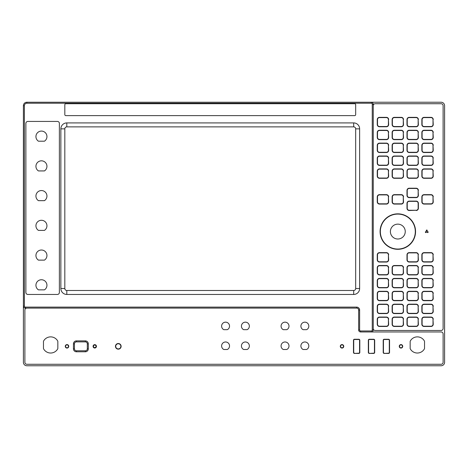 <?xml version="1.0" encoding="UTF-8"?>
<svg xmlns="http://www.w3.org/2000/svg" width="468" height="468" viewBox="0 0 468 468"><rect width="100%" height="100%" fill="white"/><g stroke="black" fill="none" stroke-linecap="round" stroke-linejoin="round"><path stroke-width="0.7" d="M121.118 346.338A2.826 2.826 0 0 1 118.293 349.163A2.826 2.826 0 0 1 115.467 346.338A2.826 2.826 0 0 1 118.293 343.512A2.826 2.826 0 0 1 121.118 346.338M115.719 346.338A2.574 2.574 0 0 0 118.293 348.912A2.574 2.574 0 0 0 120.873 346.338A2.574 2.574 0 0 0 118.293 343.758A2.574 2.574 0 0 0 115.719 346.338M415.555 231.572A17.731 17.731 0 0 1 397.823 249.304A17.731 17.731 0 0 1 380.092 231.572A17.731 17.731 0 0 1 397.823 213.841A17.731 17.731 0 0 1 415.555 231.572M380.338 231.572A17.48 17.48 0 0 0 397.823 249.052A17.48 17.48 0 0 0 415.303 231.572A17.48 17.48 0 0 0 397.823 214.092A17.48 17.48 0 0 0 380.338 231.572M399.257 346.338A1.732 1.732 0 0 0 400.994 348.069A1.732 1.732 0 0 0 402.726 346.338A1.732 1.732 0 0 0 400.994 344.6A1.732 1.732 0 0 0 399.257 346.338M340.289 346.338A1.732 1.732 0 0 0 342.026 348.069A1.732 1.732 0 0 0 343.758 346.338A1.732 1.732 0 0 0 342.026 344.6A1.732 1.732 0 0 0 340.289 346.338M93.073 346.338A1.685 1.685 0 0 0 94.758 348.022A1.685 1.685 0 0 0 96.443 346.338A1.685 1.685 0 0 0 94.758 344.653A1.685 1.685 0 0 0 93.073 346.338M65.274 346.338A1.732 1.732 0 0 0 67.006 348.069A1.732 1.732 0 0 0 68.743 346.338A1.732 1.732 0 0 0 67.006 344.6A1.732 1.732 0 0 0 65.274 346.338M300.895 326.12A3.966 3.966 0 0 0 302.884 329.554A0.989 0.989 0 0 0 303.375 329.688L306.341 329.688A0.989 0.989 0 0 0 306.838 329.554A3.966 3.966 0 0 0 304.861 322.154A3.966 3.966 0 0 0 300.895 326.12M300.895 345.94A3.966 3.966 0 0 0 302.884 349.374A0.989 0.989 0 0 0 303.375 349.508L306.341 349.508A0.989 0.989 0 0 0 306.838 349.374A3.966 3.966 0 0 0 304.861 341.973A3.966 3.966 0 0 0 300.895 345.94M281.075 345.94A3.966 3.966 0 0 0 283.064 349.374A0.989 0.989 0 0 0 283.555 349.508L286.521 349.508A0.989 0.989 0 0 0 287.019 349.374A3.966 3.966 0 0 0 285.041 341.973A3.966 3.966 0 0 0 281.075 345.94M281.075 326.12A3.966 3.966 0 0 0 283.064 329.554A0.989 0.989 0 0 0 283.555 329.688L286.521 329.688A0.989 0.989 0 0 0 287.019 329.554A3.966 3.966 0 0 0 285.041 322.154A3.966 3.966 0 0 0 281.075 326.12M241.435 345.94A3.966 3.966 0 0 0 243.418 349.374A0.989 0.989 0 0 0 243.916 349.508L246.882 349.508A0.989 0.989 0 0 0 247.373 349.374A3.966 3.966 0 0 0 245.396 341.973A3.966 3.966 0 0 0 241.435 345.94M241.435 326.12A3.966 3.966 0 0 0 243.418 329.554A0.989 0.989 0 0 0 243.916 329.688L246.882 329.688A0.989 0.989 0 0 0 247.373 329.554A3.966 3.966 0 0 0 245.396 322.154A3.966 3.966 0 0 0 241.435 326.12M221.61 345.94A3.966 3.966 0 0 0 223.599 349.374A0.989 0.989 0 0 0 224.09 349.508L227.062 349.508A0.989 0.989 0 0 0 227.553 349.374A3.966 3.966 0 0 0 225.576 341.973A3.966 3.966 0 0 0 221.61 345.94M221.61 326.12A3.966 3.966 0 0 0 223.599 329.554A0.989 0.989 0 0 0 224.09 329.688L227.062 329.688A0.989 0.989 0 0 0 227.553 329.554A3.966 3.966 0 0 0 225.576 322.154A3.966 3.966 0 0 0 221.61 326.12M35.937 136.592A5.499 5.499 0 0 0 38.434 141.196L44.442 141.196A5.499 5.499 0 0 0 41.436 131.087A5.499 5.499 0 0 0 35.937 136.592M35.937 166.321A5.499 5.499 0 0 0 38.434 170.931L44.442 170.931A5.499 5.499 0 0 0 41.436 160.822A5.499 5.499 0 0 0 35.937 166.321M35.937 196.051A5.499 5.499 0 0 0 38.434 200.661L44.442 200.661A5.499 5.499 0 0 0 41.436 190.552A5.499 5.499 0 0 0 35.937 196.051M35.937 225.787A5.499 5.499 0 0 0 38.434 230.391L44.442 230.391A5.499 5.499 0 0 0 41.436 220.282A5.499 5.499 0 0 0 35.937 225.787M35.937 255.516A5.499 5.499 0 0 0 38.434 260.126L44.442 260.126A5.499 5.499 0 0 0 41.436 250.017A5.499 5.499 0 0 0 35.937 255.516M35.937 285.246A5.499 5.499 0 0 0 38.434 289.856L44.442 289.856A5.499 5.499 0 0 0 41.436 279.747A5.499 5.499 0 0 0 35.937 285.246M405.253 231.572A7.435 7.435 0 0 1 397.823 239.008A7.435 7.435 0 0 1 390.388 231.572A7.435 7.435 0 0 1 397.823 224.137A7.435 7.435 0 0 1 405.253 231.572M68.468 346.338A1.462 1.462 0 0 1 67.006 347.8A1.462 1.462 0 0 1 65.543 346.338A1.462 1.462 0 0 1 67.006 344.875A1.462 1.462 0 0 1 68.468 346.338M96.039 346.338A1.281 1.281 0 0 1 94.758 347.619A1.281 1.281 0 0 1 93.471 346.338A1.281 1.281 0 0 1 94.758 345.051A1.281 1.281 0 0 1 96.039 346.338M343.489 346.338A1.462 1.462 0 0 1 342.026 347.8A1.462 1.462 0 0 1 340.564 346.338A1.462 1.462 0 0 1 342.026 344.875A1.462 1.462 0 0 1 343.489 346.338M402.457 346.338A1.462 1.462 0 0 1 400.994 347.8A1.462 1.462 0 0 1 399.532 346.338A1.462 1.462 0 0 1 400.994 344.875A1.462 1.462 0 0 1 402.457 346.338M427.167 232.099A0.497 0.497 0 0 0 427.664 232.59A0.497 0.497 0 0 0 428.156 232.099A0.497 0.497 0 0 0 427.664 231.601A0.497 0.497 0 0 0 427.167 232.099M425.365 232.099A0.497 0.497 0 0 0 425.857 232.59A0.497 0.497 0 0 0 426.354 232.099A0.497 0.497 0 0 0 425.857 231.601A0.497 0.497 0 0 0 425.365 232.099M426.266 230.531A0.497 0.497 0 0 0 426.763 231.028A0.497 0.497 0 0 0 427.255 230.531A0.497 0.497 0 0 0 426.763 230.034A0.497 0.497 0 0 0 426.266 230.531M73.447 348.812L73.447 343.857A2.972 2.972 0 0 1 76.424 340.885L85.34 340.885A2.972 2.972 0 0 1 88.312 343.857L88.312 348.812A2.972 2.972 0 0 1 85.34 351.79L76.424 351.79A2.972 2.972 0 0 1 73.447 348.812L74.441 348.812A1.983 1.983 0 0 0 76.424 350.795L85.34 350.795A1.983 1.983 0 0 0 87.323 348.812L87.323 343.857A1.983 1.983 0 0 0 85.34 341.874L76.424 341.874A1.983 1.983 0 0 0 74.441 343.857L74.441 348.812M384.193 353.422A0.989 0.989 0 0 1 383.204 352.433L383.204 340.242A0.989 0.989 0 0 1 384.193 339.253L388.557 339.253A0.989 0.989 0 0 1 389.546 340.242L389.546 352.433A0.989 0.989 0 0 1 388.557 353.422L384.193 353.422L388.557 353.176A0.743 0.743 0 0 0 389.3 352.433L389.3 340.242A0.743 0.743 0 0 0 388.557 339.499L384.193 339.499A0.743 0.743 0 0 0 383.45 340.242L383.45 352.433A0.743 0.743 0 0 0 384.193 353.176M369.328 353.422A0.989 0.989 0 0 1 368.339 352.433L368.339 340.242A0.989 0.989 0 0 1 369.328 339.253L373.692 339.253A0.989 0.989 0 0 1 374.681 340.242L374.681 352.433A0.989 0.989 0 0 1 373.692 353.422L369.328 353.422L373.692 353.176A0.743 0.743 0 0 0 374.435 352.433L374.435 340.242A0.743 0.743 0 0 0 373.692 339.499L369.328 339.499A0.743 0.743 0 0 0 368.585 340.242L368.585 352.433A0.743 0.743 0 0 0 369.328 353.176M354.463 353.422A0.989 0.989 0 0 1 353.475 352.433L353.475 340.242A0.989 0.989 0 0 1 354.463 339.253L358.821 339.253A0.989 0.989 0 0 1 359.816 340.242L359.816 352.433A0.989 0.989 0 0 1 358.821 353.422L354.463 353.422L358.821 353.176A0.743 0.743 0 0 0 359.564 352.433L359.564 340.242A0.743 0.743 0 0 0 358.821 339.499L354.463 339.499A0.743 0.743 0 0 0 353.72 340.242L353.72 352.433A0.743 0.743 0 0 0 354.463 353.176M26.869 308.102A1.983 1.983 0 0 0 24.886 310.085L24.886 362.29A1.983 1.983 0 0 0 26.869 364.274L441.131 364.274A1.983 1.983 0 0 0 443.114 362.29L443.114 333.947A1.983 1.983 0 0 0 441.131 331.964L360.629 331.964A1.983 1.983 0 0 1 358.646 329.987L358.646 310.085A1.983 1.983 0 0 0 356.663 308.102L25.383 308.102A1.983 1.983 0 0 1 23.4 306.119L23.4 358.874M57.716 348.871A0.989 0.989 0 0 0 57.839 348.391L57.839 341.505A0.989 0.989 0 0 0 57.716 341.026A8.079 8.079 0 0 0 43.594 341.026A0.989 0.989 0 0 0 43.471 341.505L43.471 348.391A0.989 0.989 0 0 0 43.594 348.871A8.079 8.079 0 0 0 57.716 348.871M424.529 341.505A0.989 0.989 0 0 0 424.406 341.026A8.079 8.079 0 0 0 410.284 341.026A0.989 0.989 0 0 0 410.161 341.505L410.161 348.391A0.989 0.989 0 0 0 410.284 348.871A8.079 8.079 0 0 0 424.406 348.871A0.989 0.989 0 0 0 424.529 348.391L424.529 341.505M64.824 128.858L64.824 288.51A1.983 1.983 0 0 0 66.807 290.488L353.691 290.488A1.983 1.983 0 0 0 355.674 288.51L355.674 128.858A1.983 1.983 0 0 0 353.691 126.875L66.807 126.875A1.983 1.983 0 0 0 64.824 128.858L60.863 128.858A5.944 5.944 0 0 1 66.807 122.914L353.691 122.914A5.944 5.944 0 0 1 359.635 128.858L359.635 288.51A5.944 5.944 0 0 1 353.691 294.454L66.807 294.454A5.944 5.944 0 0 1 60.863 288.51L60.863 128.858M433.005 293.512A1.983 1.983 0 0 0 431.022 291.529L424.084 291.529A1.983 1.983 0 0 0 422.101 293.512L422.101 298.467A1.983 1.983 0 0 0 424.084 300.45L431.022 300.45A1.983 1.983 0 0 0 433.005 298.467L433.005 293.512L433.251 298.467A2.229 2.229 0 0 1 431.022 300.696L424.084 300.696A2.229 2.229 0 0 1 421.855 298.467L421.855 293.512A2.229 2.229 0 0 1 424.084 291.283L431.022 291.283A2.229 2.229 0 0 1 433.251 293.512M418.14 293.512A1.983 1.983 0 0 0 416.157 291.529L409.219 291.529A1.983 1.983 0 0 0 407.236 293.512L407.236 298.467A1.983 1.983 0 0 0 409.219 300.45L416.157 300.45A1.983 1.983 0 0 0 418.14 298.467L418.14 293.512L418.386 298.467A2.229 2.229 0 0 1 416.157 300.696L409.219 300.696A2.229 2.229 0 0 1 406.99 298.467L406.99 293.512A2.229 2.229 0 0 1 409.219 291.283L416.157 291.283A2.229 2.229 0 0 1 418.386 293.512M403.276 293.512A1.983 1.983 0 0 0 401.292 291.529L394.354 291.529A1.983 1.983 0 0 0 392.371 293.512L392.371 298.467A1.983 1.983 0 0 0 394.354 300.45L401.292 300.45A1.983 1.983 0 0 0 403.276 298.467L403.276 293.512L403.521 298.467A2.229 2.229 0 0 1 401.292 300.696L394.354 300.696A2.229 2.229 0 0 1 392.125 298.467L392.125 293.512A2.229 2.229 0 0 1 394.354 291.283L401.292 291.283A2.229 2.229 0 0 1 403.521 293.512M433.005 280.63A1.983 1.983 0 0 0 431.022 278.647L424.084 278.647A1.983 1.983 0 0 0 422.101 280.63L422.101 285.585A1.983 1.983 0 0 0 424.084 287.568L431.022 287.568A1.983 1.983 0 0 0 433.005 285.585L433.005 280.63L433.251 285.585A2.229 2.229 0 0 1 431.022 287.814L424.084 287.814A2.229 2.229 0 0 1 421.855 285.585L421.855 280.63A2.229 2.229 0 0 1 424.084 278.401L431.022 278.401A2.229 2.229 0 0 1 433.251 280.63M403.276 319.281A1.983 1.983 0 0 0 401.292 317.298L394.354 317.298A1.983 1.983 0 0 0 392.371 319.281L392.371 324.236A1.983 1.983 0 0 0 394.354 326.219L401.292 326.219A1.983 1.983 0 0 0 403.276 324.236L403.276 319.281L403.521 324.236A2.229 2.229 0 0 1 401.292 326.465L394.354 326.465A2.229 2.229 0 0 1 392.125 324.236L392.125 319.281A2.229 2.229 0 0 1 394.354 317.052L401.292 317.052A2.229 2.229 0 0 1 403.521 319.281M433.005 306.4A1.983 1.983 0 0 0 431.022 304.416L424.084 304.416A1.983 1.983 0 0 0 422.101 306.4L422.101 311.355A1.983 1.983 0 0 0 424.084 313.332L431.022 313.332A1.983 1.983 0 0 0 433.005 311.355L433.005 306.4L433.251 311.355A2.229 2.229 0 0 1 431.022 313.583L424.084 313.583A2.229 2.229 0 0 1 421.855 311.355L421.855 306.4A2.229 2.229 0 0 1 424.084 304.165L431.022 304.165A2.229 2.229 0 0 1 433.251 306.4M418.14 306.4A1.983 1.983 0 0 0 416.157 304.416L409.219 304.416A1.983 1.983 0 0 0 407.236 306.4L407.236 311.355A1.983 1.983 0 0 0 409.219 313.332L416.157 313.332A1.983 1.983 0 0 0 418.14 311.355L418.14 306.4L418.386 311.355A2.229 2.229 0 0 1 416.157 313.583L409.219 313.583A2.229 2.229 0 0 1 406.99 311.355L406.99 306.4A2.229 2.229 0 0 1 409.219 304.165L416.157 304.165A2.229 2.229 0 0 1 418.386 306.4M403.276 306.4A1.983 1.983 0 0 0 401.292 304.416L394.354 304.416A1.983 1.983 0 0 0 392.371 306.4L392.371 311.355A1.983 1.983 0 0 0 394.354 313.332L401.292 313.332A1.983 1.983 0 0 0 403.276 311.355L403.276 306.4L403.521 311.355A2.229 2.229 0 0 1 401.292 313.583L394.354 313.583A2.229 2.229 0 0 1 392.125 311.355L392.125 306.4A2.229 2.229 0 0 1 394.354 304.165L401.292 304.165A2.229 2.229 0 0 1 403.521 306.4M388.405 319.281A1.983 1.983 0 0 0 386.428 317.298L379.49 317.298A1.983 1.983 0 0 0 377.506 319.281L377.506 324.236A1.983 1.983 0 0 0 379.49 326.219L386.428 326.219A1.983 1.983 0 0 0 388.405 324.236L388.405 319.281L388.656 324.236A2.229 2.229 0 0 1 386.428 326.465L379.49 326.465A2.229 2.229 0 0 1 377.255 324.236L377.255 319.281A2.229 2.229 0 0 1 379.49 317.052L386.428 317.052A2.229 2.229 0 0 1 388.656 319.281M388.405 306.4A1.983 1.983 0 0 0 386.428 304.416L379.49 304.416A1.983 1.983 0 0 0 377.506 306.4L377.506 311.355A1.983 1.983 0 0 0 379.49 313.332L386.428 313.332A1.983 1.983 0 0 0 388.405 311.355L388.405 306.4L388.656 311.355A2.229 2.229 0 0 1 386.428 313.583L379.49 313.583A2.229 2.229 0 0 1 377.255 311.355L377.255 306.4A2.229 2.229 0 0 1 379.49 304.165L386.428 304.165A2.229 2.229 0 0 1 388.656 306.4M388.405 293.512A1.983 1.983 0 0 0 386.428 291.529L379.49 291.529A1.983 1.983 0 0 0 377.506 293.512L377.506 298.467A1.983 1.983 0 0 0 379.49 300.45L386.428 300.45A1.983 1.983 0 0 0 388.405 298.467L388.405 293.512L388.656 298.467A2.229 2.229 0 0 1 386.428 300.696L379.49 300.696A2.229 2.229 0 0 1 377.255 298.467L377.255 293.512A2.229 2.229 0 0 1 379.49 291.283L386.428 291.283A2.229 2.229 0 0 1 388.656 293.512M388.405 280.63A1.983 1.983 0 0 0 386.428 278.647L379.49 278.647A1.983 1.983 0 0 0 377.506 280.63L377.506 285.585A1.983 1.983 0 0 0 379.49 287.568L386.428 287.568A1.983 1.983 0 0 0 388.405 285.585L388.405 280.63L388.656 285.585A2.229 2.229 0 0 1 386.428 287.814L379.49 287.814A2.229 2.229 0 0 1 377.255 285.585L377.255 280.63A2.229 2.229 0 0 1 379.49 278.401L386.428 278.401A2.229 2.229 0 0 1 388.656 280.63M388.405 267.743A1.983 1.983 0 0 0 386.428 265.765L379.49 265.765A1.983 1.983 0 0 0 377.506 267.743L377.506 272.704A1.983 1.983 0 0 0 379.49 274.681L386.428 274.681A1.983 1.983 0 0 0 388.405 272.704L388.405 267.743L388.656 272.704A2.229 2.229 0 0 1 386.428 274.932L379.49 274.932A2.229 2.229 0 0 1 377.255 272.704L377.255 267.743A2.229 2.229 0 0 1 379.49 265.514L386.428 265.514A2.229 2.229 0 0 1 388.656 267.743M433.005 319.281A1.983 1.983 0 0 0 431.022 317.298L424.084 317.298A1.983 1.983 0 0 0 422.101 319.281L422.101 324.236A1.983 1.983 0 0 0 424.084 326.219L431.022 326.219A1.983 1.983 0 0 0 433.005 324.236L433.005 319.281L433.251 324.236A2.229 2.229 0 0 1 431.022 326.465L424.084 326.465A2.229 2.229 0 0 1 421.855 324.236L421.855 319.281A2.229 2.229 0 0 1 424.084 317.052L431.022 317.052A2.229 2.229 0 0 1 433.251 319.281M418.14 319.281A1.983 1.983 0 0 0 416.157 317.298L409.219 317.298A1.983 1.983 0 0 0 407.236 319.281L407.236 324.236A1.983 1.983 0 0 0 409.219 326.219L416.157 326.219A1.983 1.983 0 0 0 418.14 324.236L418.14 319.281L418.386 324.236A2.229 2.229 0 0 1 416.157 326.465L409.219 326.465A2.229 2.229 0 0 1 406.99 324.236L406.99 319.281A2.229 2.229 0 0 1 409.219 317.052L416.157 317.052A2.229 2.229 0 0 1 418.386 319.281M403.276 267.743A1.983 1.983 0 0 0 401.292 265.765L394.354 265.765A1.983 1.983 0 0 0 392.371 267.743L392.371 272.704A1.983 1.983 0 0 0 394.354 274.681L401.292 274.681A1.983 1.983 0 0 0 403.276 272.704L403.276 267.743L403.521 272.704A2.229 2.229 0 0 1 401.292 274.932L394.354 274.932A2.229 2.229 0 0 1 392.125 272.704L392.125 267.743A2.229 2.229 0 0 1 394.354 265.514L401.292 265.514A2.229 2.229 0 0 1 403.521 267.743M433.005 254.861A1.983 1.983 0 0 0 431.022 252.878L424.084 252.878A1.983 1.983 0 0 0 422.101 254.861L422.101 259.816A1.983 1.983 0 0 0 424.084 261.799L431.022 261.799A1.983 1.983 0 0 0 433.005 259.816L433.005 254.861L433.251 259.816A2.229 2.229 0 0 1 431.022 262.045L424.084 262.045A2.229 2.229 0 0 1 421.855 259.816L421.855 254.861A2.229 2.229 0 0 1 424.084 252.632L431.022 252.632A2.229 2.229 0 0 1 433.251 254.861M418.14 254.861A1.983 1.983 0 0 0 416.157 252.878L409.219 252.878A1.983 1.983 0 0 0 407.236 254.861L407.236 259.816A1.983 1.983 0 0 0 409.219 261.799L416.157 261.799A1.983 1.983 0 0 0 418.14 259.816L418.14 254.861L418.386 259.816A2.229 2.229 0 0 1 416.157 262.045L409.219 262.045A2.229 2.229 0 0 1 406.99 259.816L406.99 254.861A2.229 2.229 0 0 1 409.219 252.632L416.157 252.632A2.229 2.229 0 0 1 418.386 254.861M418.14 267.743A1.983 1.983 0 0 0 416.157 265.765L409.219 265.765A1.983 1.983 0 0 0 407.236 267.743L407.236 272.704A1.983 1.983 0 0 0 409.219 274.681L416.157 274.681A1.983 1.983 0 0 0 418.14 272.704L418.14 267.743L418.386 272.704A2.229 2.229 0 0 1 416.157 274.932L409.219 274.932A2.229 2.229 0 0 1 406.99 272.704L406.99 267.743A2.229 2.229 0 0 1 409.219 265.514L416.157 265.514A2.229 2.229 0 0 1 418.386 267.743M433.005 267.743A1.983 1.983 0 0 0 431.022 265.765L424.084 265.765A1.983 1.983 0 0 0 422.101 267.743L422.101 272.704A1.983 1.983 0 0 0 424.084 274.681L431.022 274.681A1.983 1.983 0 0 0 433.005 272.704L433.005 267.743L433.251 272.704A2.229 2.229 0 0 1 431.022 274.932L424.084 274.932A2.229 2.229 0 0 1 421.855 272.704L421.855 267.743A2.229 2.229 0 0 1 424.084 265.514L431.022 265.514A2.229 2.229 0 0 1 433.251 267.743M403.276 280.63A1.983 1.983 0 0 0 401.292 278.647L394.354 278.647A1.983 1.983 0 0 0 392.371 280.63L392.371 285.585A1.983 1.983 0 0 0 394.354 287.568L401.292 287.568A1.983 1.983 0 0 0 403.276 285.585L403.276 280.63L403.521 285.585A2.229 2.229 0 0 1 401.292 287.814L394.354 287.814A2.229 2.229 0 0 1 392.125 285.585L392.125 280.63A2.229 2.229 0 0 1 394.354 278.401L401.292 278.401A2.229 2.229 0 0 1 403.521 280.63M418.14 280.63A1.983 1.983 0 0 0 416.157 278.647L409.219 278.647A1.983 1.983 0 0 0 407.236 280.63L407.236 285.585A1.983 1.983 0 0 0 409.219 287.568L416.157 287.568A1.983 1.983 0 0 0 418.14 285.585L418.14 280.63L418.386 285.585A2.229 2.229 0 0 1 416.157 287.814L409.219 287.814A2.229 2.229 0 0 1 406.99 285.585L406.99 280.63A2.229 2.229 0 0 1 409.219 278.401L416.157 278.401A2.229 2.229 0 0 1 418.386 280.63M388.405 254.861A1.983 1.983 0 0 0 386.428 252.878L379.49 252.878A1.983 1.983 0 0 0 377.506 254.861L377.506 259.816A1.983 1.983 0 0 0 379.49 261.799L386.428 261.799A1.983 1.983 0 0 0 388.405 259.816L388.405 254.861L388.656 259.816A2.229 2.229 0 0 1 386.428 262.045L379.49 262.045A2.229 2.229 0 0 1 377.255 259.816L377.255 254.861A2.229 2.229 0 0 1 379.49 252.632L386.428 252.632A2.229 2.229 0 0 1 388.656 254.861M388.405 119.58A1.983 1.983 0 0 0 386.428 117.603L379.49 117.603A1.983 1.983 0 0 0 377.506 119.58L377.506 124.535A1.983 1.983 0 0 0 379.49 126.518L386.428 126.518A1.983 1.983 0 0 0 388.405 124.535L388.405 119.58L388.656 124.535A2.229 2.229 0 0 1 386.428 126.769L379.49 126.769A2.229 2.229 0 0 1 377.255 124.535L377.255 119.58A2.229 2.229 0 0 1 379.49 117.351L386.428 117.351A2.229 2.229 0 0 1 388.656 119.58M433.005 158.231A1.983 1.983 0 0 0 431.022 156.254L424.084 156.254A1.983 1.983 0 0 0 422.101 158.231L422.101 163.192A1.983 1.983 0 0 0 424.084 165.169L431.022 165.169A1.983 1.983 0 0 0 433.005 163.192L433.005 158.231L433.251 163.192A2.229 2.229 0 0 1 431.022 165.42L424.084 165.42A2.229 2.229 0 0 1 421.855 163.192L421.855 158.231A2.229 2.229 0 0 1 424.084 156.002L431.022 156.002A2.229 2.229 0 0 1 433.251 158.231M418.14 158.231A1.983 1.983 0 0 0 416.157 156.254L409.219 156.254A1.983 1.983 0 0 0 407.236 158.231L407.236 163.192A1.983 1.983 0 0 0 409.219 165.169L416.157 165.169A1.983 1.983 0 0 0 418.14 163.192L418.14 158.231L418.386 163.192A2.229 2.229 0 0 1 416.157 165.42L409.219 165.42A2.229 2.229 0 0 1 406.99 163.192L406.99 158.231A2.229 2.229 0 0 1 409.219 156.002L416.157 156.002A2.229 2.229 0 0 1 418.386 158.231M403.276 158.231A1.983 1.983 0 0 0 401.292 156.254L394.354 156.254A1.983 1.983 0 0 0 392.371 158.231L392.371 163.192A1.983 1.983 0 0 0 394.354 165.169L401.292 165.169A1.983 1.983 0 0 0 403.276 163.192L403.276 158.231L403.521 163.192A2.229 2.229 0 0 1 401.292 165.42L394.354 165.42A2.229 2.229 0 0 1 392.125 163.192L392.125 158.231A2.229 2.229 0 0 1 394.354 156.002L401.292 156.002A2.229 2.229 0 0 1 403.521 158.231M433.005 145.349A1.983 1.983 0 0 0 431.022 143.366L424.084 143.366A1.983 1.983 0 0 0 422.101 145.349L422.101 150.304A1.983 1.983 0 0 0 424.084 152.287L431.022 152.287A1.983 1.983 0 0 0 433.005 150.304L433.005 145.349L433.251 150.304A2.229 2.229 0 0 1 431.022 152.533L424.084 152.533A2.229 2.229 0 0 1 421.855 150.304L421.855 145.349A2.229 2.229 0 0 1 424.084 143.12L431.022 143.12A2.229 2.229 0 0 1 433.251 145.349M388.405 132.467A1.983 1.983 0 0 0 386.428 130.484L379.49 130.484A1.983 1.983 0 0 0 377.506 132.467L377.506 137.422A1.983 1.983 0 0 0 379.49 139.405L386.428 139.405A1.983 1.983 0 0 0 388.405 137.422L388.405 132.467L388.656 137.422A2.229 2.229 0 0 1 386.428 139.651L379.49 139.651A2.229 2.229 0 0 1 377.255 137.422L377.255 132.467A2.229 2.229 0 0 1 379.49 130.239L386.428 130.239A2.229 2.229 0 0 1 388.656 132.467M433.005 171.118A1.983 1.983 0 0 0 431.022 169.135L424.084 169.135A1.983 1.983 0 0 0 422.101 171.118L422.101 176.073A1.983 1.983 0 0 0 424.084 178.056L431.022 178.056A1.983 1.983 0 0 0 433.005 176.073L433.005 171.118L433.251 176.073A2.229 2.229 0 0 1 431.022 178.302L424.084 178.302A2.229 2.229 0 0 1 421.855 176.073L421.855 171.118A2.229 2.229 0 0 1 424.084 168.889L431.022 168.889A2.229 2.229 0 0 1 433.251 171.118M418.14 171.118A1.983 1.983 0 0 0 416.157 169.135L409.219 169.135A1.983 1.983 0 0 0 407.236 171.118L407.236 176.073A1.983 1.983 0 0 0 409.219 178.056L416.157 178.056A1.983 1.983 0 0 0 418.14 176.073L418.14 171.118L418.386 176.073A2.229 2.229 0 0 1 416.157 178.302L409.219 178.302A2.229 2.229 0 0 1 406.99 176.073L406.99 171.118A2.229 2.229 0 0 1 409.219 168.889L416.157 168.889A2.229 2.229 0 0 1 418.386 171.118M403.276 171.118A1.983 1.983 0 0 0 401.292 169.135L394.354 169.135A1.983 1.983 0 0 0 392.371 171.118L392.371 176.073A1.983 1.983 0 0 0 394.354 178.056L401.292 178.056A1.983 1.983 0 0 0 403.276 176.073L403.276 171.118L403.521 176.073A2.229 2.229 0 0 1 401.292 178.302L394.354 178.302A2.229 2.229 0 0 1 392.125 176.073L392.125 171.118A2.229 2.229 0 0 1 394.354 168.889L401.292 168.889A2.229 2.229 0 0 1 403.521 171.118M403.276 132.467A1.983 1.983 0 0 0 401.292 130.484L394.354 130.484A1.983 1.983 0 0 0 392.371 132.467L392.371 137.422A1.983 1.983 0 0 0 394.354 139.405L401.292 139.405A1.983 1.983 0 0 0 403.276 137.422L403.276 132.467L403.521 137.422A2.229 2.229 0 0 1 401.292 139.651L394.354 139.651A2.229 2.229 0 0 1 392.125 137.422L392.125 132.467A2.229 2.229 0 0 1 394.354 130.239L401.292 130.239A2.229 2.229 0 0 1 403.521 132.467M433.005 119.58A1.983 1.983 0 0 0 431.022 117.603L424.084 117.603A1.983 1.983 0 0 0 422.101 119.58L422.101 124.535A1.983 1.983 0 0 0 424.084 126.518L431.022 126.518A1.983 1.983 0 0 0 433.005 124.535L433.005 119.58L433.251 124.535A2.229 2.229 0 0 1 431.022 126.769L424.084 126.769A2.229 2.229 0 0 1 421.855 124.535L421.855 119.58A2.229 2.229 0 0 1 424.084 117.351L431.022 117.351A2.229 2.229 0 0 1 433.251 119.58M418.14 119.58A1.983 1.983 0 0 0 416.157 117.603L409.219 117.603A1.983 1.983 0 0 0 407.236 119.58L407.236 124.535A1.983 1.983 0 0 0 409.219 126.518L416.157 126.518A1.983 1.983 0 0 0 418.14 124.535L418.14 119.58L418.386 124.535A2.229 2.229 0 0 1 416.157 126.769L409.219 126.769A2.229 2.229 0 0 1 406.99 124.535L406.99 119.58A2.229 2.229 0 0 1 409.219 117.351L416.157 117.351A2.229 2.229 0 0 1 418.386 119.58M403.276 119.58A1.983 1.983 0 0 0 401.292 117.603L394.354 117.603A1.983 1.983 0 0 0 392.371 119.58L392.371 124.535A1.983 1.983 0 0 0 394.354 126.518L401.292 126.518A1.983 1.983 0 0 0 403.276 124.535L403.276 119.58L403.521 124.535A2.229 2.229 0 0 1 401.292 126.769L394.354 126.769A2.229 2.229 0 0 1 392.125 124.535L392.125 119.58A2.229 2.229 0 0 1 394.354 117.351L401.292 117.351A2.229 2.229 0 0 1 403.521 119.58M418.14 132.467A1.983 1.983 0 0 0 416.157 130.484L409.219 130.484A1.983 1.983 0 0 0 407.236 132.467L407.236 137.422A1.983 1.983 0 0 0 409.219 139.405L416.157 139.405A1.983 1.983 0 0 0 418.14 137.422L418.14 132.467L418.386 137.422A2.229 2.229 0 0 1 416.157 139.651L409.219 139.651A2.229 2.229 0 0 1 406.99 137.422L406.99 132.467A2.229 2.229 0 0 1 409.219 130.239L416.157 130.239A2.229 2.229 0 0 1 418.386 132.467M433.005 132.467A1.983 1.983 0 0 0 431.022 130.484L424.084 130.484A1.983 1.983 0 0 0 422.101 132.467L422.101 137.422A1.983 1.983 0 0 0 424.084 139.405L431.022 139.405A1.983 1.983 0 0 0 433.005 137.422L433.005 132.467L433.251 137.422A2.229 2.229 0 0 1 431.022 139.651L424.084 139.651A2.229 2.229 0 0 1 421.855 137.422L421.855 132.467A2.229 2.229 0 0 1 424.084 130.239L431.022 130.239A2.229 2.229 0 0 1 433.251 132.467M403.276 145.349A1.983 1.983 0 0 0 401.292 143.366L394.354 143.366A1.983 1.983 0 0 0 392.371 145.349L392.371 150.304A1.983 1.983 0 0 0 394.354 152.287L401.292 152.287A1.983 1.983 0 0 0 403.276 150.304L403.276 145.349L403.521 150.304A2.229 2.229 0 0 1 401.292 152.533L394.354 152.533A2.229 2.229 0 0 1 392.125 150.304L392.125 145.349A2.229 2.229 0 0 1 394.354 143.12L401.292 143.12A2.229 2.229 0 0 1 403.521 145.349M418.14 145.349A1.983 1.983 0 0 0 416.157 143.366L409.219 143.366A1.983 1.983 0 0 0 407.236 145.349L407.236 150.304A1.983 1.983 0 0 0 409.219 152.287L416.157 152.287A1.983 1.983 0 0 0 418.14 150.304L418.14 145.349L418.386 150.304A2.229 2.229 0 0 1 416.157 152.533L409.219 152.533A2.229 2.229 0 0 1 406.99 150.304L406.99 145.349A2.229 2.229 0 0 1 409.219 143.12L416.157 143.12A2.229 2.229 0 0 1 418.386 145.349M418.14 190.441A1.983 1.983 0 0 0 416.157 188.464L409.219 188.464A1.983 1.983 0 0 0 407.236 190.441L407.236 195.396A1.983 1.983 0 0 0 409.219 197.379L416.157 197.379A1.983 1.983 0 0 0 418.14 195.396L418.14 190.441L418.386 195.396A2.229 2.229 0 0 1 416.157 197.631L409.219 197.631A2.229 2.229 0 0 1 406.99 195.396L406.99 190.441A2.229 2.229 0 0 1 409.219 188.212L416.157 188.212A2.229 2.229 0 0 1 418.386 190.441M388.405 145.349A1.983 1.983 0 0 0 386.428 143.366L379.49 143.366A1.983 1.983 0 0 0 377.506 145.349L377.506 150.304A1.983 1.983 0 0 0 379.49 152.287L386.428 152.287A1.983 1.983 0 0 0 388.405 150.304L388.405 145.349L388.656 150.304A2.229 2.229 0 0 1 386.428 152.533L379.49 152.533A2.229 2.229 0 0 1 377.255 150.304L377.255 145.349A2.229 2.229 0 0 1 379.49 143.12L386.428 143.12A2.229 2.229 0 0 1 388.656 145.349M388.405 158.231A1.983 1.983 0 0 0 386.428 156.254L379.49 156.254A1.983 1.983 0 0 0 377.506 158.231L377.506 163.192A1.983 1.983 0 0 0 379.49 165.169L386.428 165.169A1.983 1.983 0 0 0 388.405 163.192L388.405 158.231L388.656 163.192A2.229 2.229 0 0 1 386.428 165.42L379.49 165.42A2.229 2.229 0 0 1 377.255 163.192L377.255 158.231A2.229 2.229 0 0 1 379.49 156.002L386.428 156.002A2.229 2.229 0 0 1 388.656 158.231M388.405 171.118A1.983 1.983 0 0 0 386.428 169.135L379.49 169.135A1.983 1.983 0 0 0 377.506 171.118L377.506 176.073A1.983 1.983 0 0 0 379.49 178.056L386.428 178.056A1.983 1.983 0 0 0 388.405 176.073L388.405 171.118L388.656 176.073A2.229 2.229 0 0 1 386.428 178.302L379.49 178.302A2.229 2.229 0 0 1 377.255 176.073L377.255 171.118A2.229 2.229 0 0 1 379.49 168.889L386.428 168.889A2.229 2.229 0 0 1 388.656 171.118M388.405 196.888A1.983 1.983 0 0 0 386.428 194.904L379.49 194.904A1.983 1.983 0 0 0 377.506 196.888L377.506 201.843A1.983 1.983 0 0 0 379.49 203.82L386.428 203.82A1.983 1.983 0 0 0 388.405 201.843L388.405 196.888L388.656 201.843A2.229 2.229 0 0 1 386.428 204.071L379.49 204.071A2.229 2.229 0 0 1 377.255 201.843L377.255 196.888A2.229 2.229 0 0 1 379.49 194.653L386.428 194.653A2.229 2.229 0 0 1 388.656 196.888M416.157 210.267A1.983 1.983 0 0 0 418.14 208.283L418.14 203.328A1.983 1.983 0 0 0 416.157 201.345L409.219 201.345A1.983 1.983 0 0 0 407.236 203.328L407.236 208.283A1.983 1.983 0 0 0 409.219 210.267L416.157 210.267L409.219 210.512A2.229 2.229 0 0 1 406.99 208.283L406.99 203.328A2.229 2.229 0 0 1 409.219 201.1L416.157 201.1A2.229 2.229 0 0 1 418.386 203.328L418.386 208.283A2.229 2.229 0 0 1 416.157 210.512M433.005 196.888A1.983 1.983 0 0 0 431.022 194.904L424.084 194.904A1.983 1.983 0 0 0 422.101 196.888L422.101 201.843A1.983 1.983 0 0 0 424.084 203.82L431.022 203.82A1.983 1.983 0 0 0 433.005 201.843L433.005 196.888L433.251 201.843A2.229 2.229 0 0 1 431.022 204.071L424.084 204.071A2.229 2.229 0 0 1 421.855 201.843L421.855 196.888A2.229 2.229 0 0 1 424.084 194.653L431.022 194.653A2.229 2.229 0 0 1 433.251 196.888M403.276 196.888A1.983 1.983 0 0 0 401.292 194.904L394.354 194.904A1.983 1.983 0 0 0 392.371 196.888L392.371 201.843A1.983 1.983 0 0 0 394.354 203.82L401.292 203.82A1.983 1.983 0 0 0 403.276 201.843L403.276 196.888L403.521 201.843A2.229 2.229 0 0 1 401.292 204.071L394.354 204.071A2.229 2.229 0 0 1 392.125 201.843L392.125 196.888A2.229 2.229 0 0 1 394.354 194.653L401.292 194.653A2.229 2.229 0 0 1 403.521 196.888M25.383 307.113L25.383 308.102A1.983 1.983 0 0 1 23.4 306.119L23.4 105.709A3.469 3.469 0 0 1 26.869 102.24L371.264 102.24A1.983 1.983 0 0 1 373.242 104.224L373.242 329.987A1.983 1.983 0 0 1 371.264 331.964A1.983 1.983 0 0 0 373.242 329.987L372.253 329.987L372.253 104.224A0.989 0.989 0 0 0 371.264 103.229L26.869 103.229A2.48 2.48 0 0 0 24.389 105.709L24.389 306.119A0.989 0.989 0 0 0 25.383 307.113L356.663 307.113A2.972 2.972 0 0 1 359.635 310.085L359.635 329.987A0.989 0.989 0 0 0 360.629 330.975L371.264 330.975A0.989 0.989 0 0 0 372.253 329.987M24.389 306.119L23.4 306.119L23.4 362.29A3.469 3.469 0 0 0 26.869 365.76L441.131 365.76A3.469 3.469 0 0 0 444.6 362.29L444.6 105.709A3.469 3.469 0 0 0 441.131 102.24L371.264 102.24A1.983 1.983 0 0 1 373.242 104.224L372.253 104.224M437.662 102.24L371.264 102.24L371.264 103.229M355.674 114.625L355.674 104.715A0.989 0.989 0 0 0 354.68 103.726L65.818 103.726A0.989 0.989 0 0 0 64.824 104.715L64.824 114.625A0.989 0.989 0 0 0 65.818 115.619L354.68 115.619A0.989 0.989 0 0 0 355.674 114.625M59.377 292.471L59.377 123.406A1.983 1.983 0 0 0 57.394 121.428L27.858 121.428A1.983 1.983 0 0 0 25.88 123.406L25.88 292.471A1.983 1.983 0 0 0 27.858 294.454L57.394 294.454A1.983 1.983 0 0 0 59.377 292.471M373.242 105.709A1.983 1.983 0 0 1 375.225 103.726L441.131 103.726A1.983 1.983 0 0 1 443.114 105.709L443.114 328.495A1.983 1.983 0 0 1 441.131 330.478L375.225 330.478A1.983 1.983 0 0 1 373.242 328.495M358.646 310.085A1.983 1.983 0 0 0 356.663 308.102A1.983 1.983 0 0 1 358.646 310.085L359.635 310.085M360.629 331.964A1.983 1.983 0 0 1 358.646 329.987A1.983 1.983 0 0 0 360.629 331.964L360.629 330.975M73.447 343.857L74.441 343.857M85.34 351.79L85.34 350.795M76.424 351.79L76.424 350.795M88.312 348.812L87.323 348.812M88.312 343.857L87.323 343.857M85.34 340.885L85.34 341.874M76.424 340.885L76.424 341.874M24.389 105.709L23.4 105.709A3.469 3.469 0 0 1 26.869 102.24L26.869 103.229M356.663 307.113L356.663 308.102M359.635 329.987L358.646 329.987M371.264 330.975L371.264 331.964M353.691 122.914L353.691 126.875M66.807 126.875L66.807 122.914M359.635 128.858L355.674 128.858M64.824 288.51L60.863 288.51M359.635 288.51L355.674 288.51M66.807 290.488L66.807 294.454M353.691 294.454L353.691 290.488"/></g></svg>
